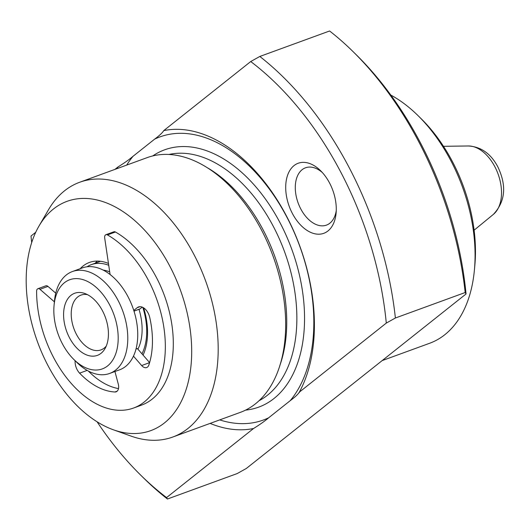<?xml version="1.0" encoding="UTF-8"?>
<svg xmlns="http://www.w3.org/2000/svg" width="530" height="530" viewBox="0 0 530 530"><rect width="100%" height="100%" fill="white"/><g stroke="black" fill="none" stroke-linecap="round" stroke-linejoin="round"><path stroke-width="0.79" d="M97.109 421.814A264.47 164.638 -110.1 0 0 140.589 475.026A264.47 164.638 -110.1 0 0 166.572 497.577L253.545 428.505C259.925 424.55 264.96 420.979 268.65 417.792L290.195 400.687C295.084 397.056 298.125 394.214 299.317 392.154L386.291 323.088A264.47 164.638 -110.1 0 0 341.698 173.9A264.47 164.638 -110.1 0 0 250.723 61.54L259.813 56.458A271.247 168.858 69.9 0 1 350.091 169.368A271.247 168.858 69.9 0 1 395.387 318.007L465.181 292.527A271.247 168.858 -110.1 0 0 353.225 51.781A271.247 168.858 -110.1 0 0 329.607 30.985L259.813 56.458M418.031 115.626L421.27 118.819A128.843 80.209 69.9 0 1 452.938 162.571A128.843 80.209 69.9 0 1 474.827 265.517L474.403 270.048A135.627 84.429 -110.1 0 0 451.361 161.676A135.627 84.429 -110.1 0 0 418.031 115.626A135.627 84.429 -110.1 0 0 390.809 95.049M382.156 360.599L429.638 343.268A135.627 84.429 -110.1 0 0 474.403 270.048M47.534 364.719A122.059 75.982 -110.1 0 0 113.341 429.777A122.059 75.982 -110.1 0 0 185.427 391.564A122.059 75.982 -110.1 0 0 170.349 267.186A122.059 75.982 -110.1 0 0 38.982 226.065A122.059 75.982 -110.1 0 0 47.534 364.719M38.982 226.065L48.475 209.774A135.627 84.429 69.9 0 1 79.705 182.247A135.627 84.429 69.9 0 1 194.444 255.467A135.627 84.429 69.9 0 1 172.72 437.051A135.627 84.429 69.9 0 1 131.102 436.117L113.341 429.777M292.229 213.179A37.299 23.221 69.9 0 1 290.308 169.699A37.299 23.221 69.9 0 1 320.59 170.713A37.299 23.221 69.9 0 1 329.759 183.38A37.299 23.221 69.9 0 1 336.093 213.179A37.299 23.221 69.9 0 1 318.629 234.207A37.299 23.221 69.9 0 1 292.229 213.179M322.267 172.462A30.515 18.994 -110.1 0 0 305.512 167.798A30.515 18.994 -110.1 0 0 300.629 208.654A30.515 18.994 -110.1 0 0 326.44 225.124A30.515 18.994 -110.1 0 0 336.245 210.761M79.705 182.247L147.188 157.615A135.627 84.429 69.9 0 1 261.919 230.835A135.627 84.429 69.9 0 1 240.196 412.419L172.72 437.051M108.458 263.443A56.962 35.457 -110.1 0 0 89.411 262.449A56.962 35.457 -110.1 0 0 80.182 268.703M97.388 261.085A56.962 35.457 -110.1 0 0 95.142 263.244M299.384 392.492L299.317 392.154A155.966 97.089 -110.1 0 0 287.114 217.247A155.966 97.089 -110.1 0 0 175.039 129.333A155.966 97.089 -110.1 0 0 163.75 130.612C162.551 132.679 159.51 135.521 154.627 139.138L133.083 156.251C129.386 159.444 124.351 163.015 117.978 166.963L114.904 169.401M35.742 232.266L31.005 236.029A264.47 164.638 -110.1 0 0 31.694 242.614M117.978 166.963A155.966 97.089 -110.1 0 0 117.103 168.6M210.119 423.404A155.966 97.089 -110.1 0 0 253.545 428.505M353.225 51.781L356.465 54.974A264.47 164.638 69.9 0 1 466.055 293.971L246.337 468.46L237.248 473.542L167.453 499.015A271.247 168.858 69.9 0 1 143.829 478.219L140.589 475.026M250.723 61.54L163.75 130.612M143.067 355.093A56.962 35.457 -110.1 0 0 143.623 307.851M466.055 293.971L465.181 292.527M395.387 318.007L386.291 323.088M166.572 497.577L167.453 499.015M133.52 408.047L141.497 405.139A94.936 59.102 -110.1 0 0 171.826 324.38A94.936 59.102 -110.1 0 0 115.434 232.007A3.796 2.365 -110.1 0 0 113.87 231.795L105.894 234.71A3.796 2.365 69.9 0 1 107.457 234.916A94.936 59.102 69.9 0 1 163.849 327.295A94.936 59.102 69.9 0 1 133.52 408.047A94.936 59.102 69.9 0 1 68.96 380.759A94.936 59.102 69.9 0 1 36.61 291.182A3.796 2.365 69.9 0 1 37.458 288.963A3.796 2.365 69.9 0 1 37.882 288.724A3.796 2.365 69.9 0 1 39.975 289.314L54.398 301.822M139.947 306.691L137.243 307.678L133.772 310.434A54.252 33.774 -110.1 0 0 128.26 297.191A54.252 33.774 -110.1 0 0 110.101 274.533L104.682 237.924A3.796 2.365 69.9 0 1 105.477 234.949A3.796 2.365 69.9 0 1 105.894 234.71M55.749 293.163L47.952 286.399A3.796 2.365 -110.1 0 0 45.858 285.809L37.882 288.724M109.71 271.903A47.468 29.547 -110.1 0 0 103.131 270.061M54.067 305.366L54.484 300.835A54.252 33.774 69.9 0 1 72.391 271.546A54.252 33.774 69.9 0 1 118.289 300.835A54.252 33.774 69.9 0 1 109.597 373.464A54.252 33.774 69.9 0 1 77.035 362.6L73.796 359.413A47.468 29.547 -110.1 0 0 112.334 360.698A47.468 29.547 -110.1 0 0 109.889 305.36A47.468 29.547 -110.1 0 0 76.287 278.601A47.468 29.547 -110.1 0 0 54.067 305.366A47.468 29.547 -110.1 0 0 62.129 343.294A47.468 29.547 -110.1 0 0 73.796 359.413M110.101 274.533A54.252 33.774 -110.1 0 0 82.362 267.908L72.391 271.546M108.73 265.285A54.252 33.774 -110.1 0 0 91.339 264.629A54.252 33.774 -110.1 0 0 87.039 266.782M102.648 311.11A33.072 20.59 69.9 0 1 104.966 348.68A33.072 20.59 69.9 0 1 69.37 337.537A33.072 20.59 69.9 0 1 65.283 303.842A33.072 20.59 69.9 0 1 84.82 293.488A33.072 20.59 69.9 0 1 102.648 311.11M87.47 294.647A29.157 18.152 -110.1 0 0 80.997 295.117A29.157 18.152 -110.1 0 0 76.327 334.158A29.157 18.152 -110.1 0 0 100.992 349.899A29.157 18.152 -110.1 0 0 106.245 346.083M137.243 307.678A11.395 7.089 69.9 0 1 138.516 306.963A11.395 7.089 69.9 0 1 149.738 317.457A75.949 47.283 69.9 0 1 148.857 365.024A7.592 4.73 69.9 0 1 146.671 367.548A7.592 4.73 69.9 0 1 141.656 365.541L149.599 362.639M109.597 373.464L119.568 369.827A54.252 33.774 -110.1 0 0 133.461 356.14L141.656 365.541M117.156 391.167L114.904 391.988A7.592 4.73 69.9 0 0 116.116 391.816A7.592 4.73 69.9 0 0 118.283 384.104L114.937 371.517M114.904 391.988A75.949 47.283 69.9 0 1 79.599 373.153A11.395 7.089 69.9 0 1 75.121 360.711M118.488 388.589A75.949 47.283 69.9 0 1 88.391 371.079M149.612 362.6L137.376 348.568L135.998 349.071M133.997 311.136L139.754 309.036A2.849 1.776 -110.1 0 0 140.066 308.857L142.245 307.128M141.967 353.828A54.252 33.774 -110.1 0 0 142.815 307.387M133.461 356.14A54.252 33.774 -110.1 0 0 133.772 310.434M137.899 349.171A47.468 29.547 -110.1 0 0 138.993 309.315M152.746 155.926A136.978 85.27 69.9 0 1 280.549 223.74A136.978 85.27 69.9 0 1 245.542 410.127M258.945 400.766A131.553 81.898 -110.1 0 0 273.831 227.363A131.553 81.898 -110.1 0 0 169.03 154.449M207.687 167.93A131.553 81.898 69.9 0 1 263.735 231.047A131.553 81.898 69.9 0 1 279.827 365.554M290.195 400.687A150.712 93.823 -110.1 0 0 287.459 218.254A150.712 93.823 -110.1 0 0 154.627 139.138M133.083 156.251A150.712 93.823 -110.1 0 0 126.69 165.095M219.705 419.899A150.712 93.823 -110.1 0 0 268.65 417.792M107.457 234.916L115.434 232.007M39.975 289.314L47.952 286.399M468.401 145.975C481.121 146.764 490.946 153.746 497.862 166.917C506.846 185.765 505.348 201.585 493.377 214.385A37.266 23.201 -110.1 0 0 494.993 166.983A37.266 23.201 -110.1 0 0 468.401 145.975L443.477 146.3M87.145 370.397L79.599 373.153M133.977 311.084L140.066 308.857M100.495 261.29L91.339 264.629M493.377 214.385L474.105 230.192"/></g></svg>

